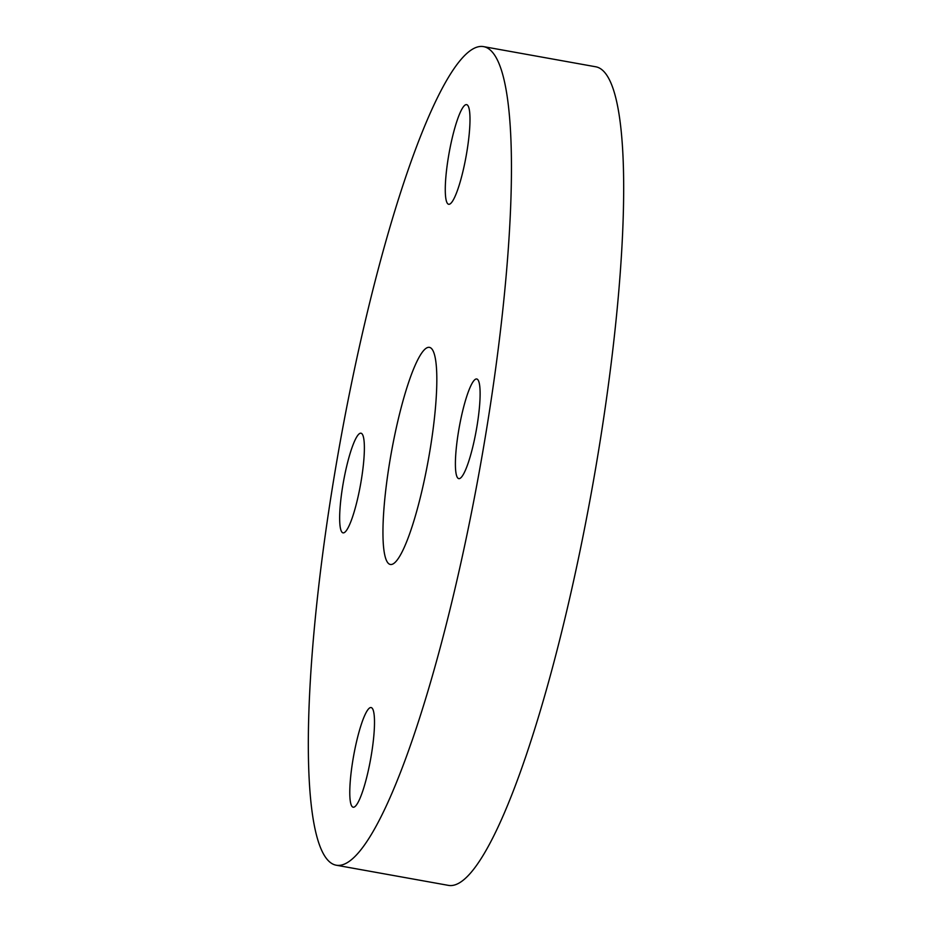 <?xml version="1.0" encoding="UTF-8"?>
<svg xmlns="http://www.w3.org/2000/svg" width="932" height="932" viewBox="0 0 932 932"><rect width="100%" height="100%" fill="white"/><g stroke="black" fill="none" stroke-linecap="round" stroke-linejoin="round"><path stroke-width="1.4" d="M371.67 752.916A50.631 8.656 -79.8 0 0 371.099 707.551A50.631 8.656 -79.8 0 0 352.611 761.852A50.631 8.656 -79.8 0 0 353.193 807.217A50.631 8.656 -79.8 0 0 371.67 752.916M477.289 424.328A50.631 8.656 -79.8 0 0 476.706 378.975A50.631 8.656 -79.8 0 0 458.229 433.263A50.631 8.656 -79.8 0 0 458.812 478.629A50.631 8.656 -79.8 0 0 477.289 424.328M467.165 149.982A50.631 8.656 -79.8 0 0 466.594 104.629A50.631 8.656 -79.8 0 0 448.106 158.918A50.631 8.656 -79.8 0 0 448.688 204.283A50.631 8.656 -79.8 0 0 467.165 149.982M361.546 478.57A50.631 8.656 -79.8 0 0 360.975 433.205A50.631 8.656 -79.8 0 0 342.487 487.506A50.631 8.656 -79.8 0 0 343.069 532.871A50.631 8.656 -79.8 0 0 361.546 478.57M389.122 465.651A110.302 18.85 100.2 0 1 429.396 347.356A110.302 18.85 100.2 0 1 430.654 446.183A110.302 18.85 100.2 0 1 390.392 564.477A110.302 18.85 100.2 0 1 389.122 465.651M488.182 419.225A415.87 71.088 100.2 0 1 336.347 865.234A415.87 71.088 100.2 0 1 331.594 492.609A415.87 71.088 100.2 0 1 483.428 46.6A415.87 71.088 100.2 0 1 488.182 419.225M483.428 46.6L595.653 66.766A415.87 71.088 100.2 0 1 600.406 439.391A415.87 71.088 100.2 0 1 448.572 885.4L336.347 865.234"/></g></svg>
